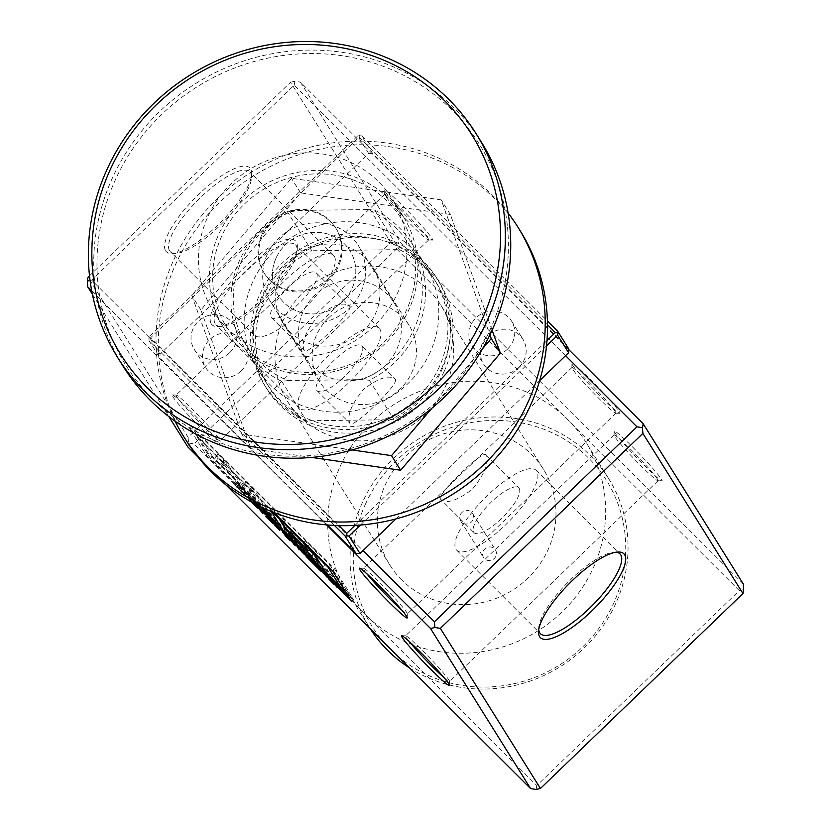 <?xml version="1.0" encoding="UTF-8"?>
<svg xmlns="http://www.w3.org/2000/svg" width="831" height="831" viewBox="0 0 831 831"><rect width="100%" height="100%" fill="white"/><g stroke="black" fill="none" stroke-linecap="round" stroke-linejoin="round"><path stroke-width="0.62" stroke-dasharray="4.16 3.12" d="M365.297 504.427A138.05 131.433 148 0 1 545.437 429.887A138.05 131.433 148 0 1 613.725 603.088A138.05 131.433 148 0 1 433.585 677.618A138.05 131.433 148 0 1 365.297 504.427M409.569 667.958A140.865 134.123 -32 0 0 615.802 603.358A140.865 134.123 -32 0 0 608.5 478.355A140.865 134.123 -32 0 0 481.149 417.671A140.865 134.123 -32 0 0 362.306 502.693A140.865 134.123 -32 0 0 369.608 627.685A140.865 134.123 -32 0 0 370.346 628.859M495.847 556.271A7.043 6.71 148 0 1 483.538 557.487A7.043 6.71 148 0 1 489.116 546.985A7.043 6.71 148 0 1 495.847 556.271M473.026 519.759A7.043 6.71 148 0 1 460.717 520.975A7.043 6.71 148 0 1 466.284 510.473A7.043 6.71 148 0 1 473.026 519.759M339.941 466.908A140.865 134.123 148 0 1 458.785 381.886A140.865 134.123 148 0 1 586.135 442.58A140.865 134.123 148 0 1 593.427 567.573A140.865 134.123 148 0 1 474.584 652.595A140.865 134.123 148 0 1 347.233 591.901A140.865 134.123 148 0 1 339.941 466.908M572.601 365.141A34.507 2.275 -133.9 0 0 597.136 392.907A34.507 2.275 -133.9 0 0 619.697 413.308A34.507 2.275 -133.9 0 0 619.261 411.646A34.507 2.275 -133.9 0 0 593.137 382.26A34.507 2.275 -133.9 0 0 571.936 363.687A34.507 2.275 -133.9 0 0 572.601 365.141M615.324 411.698A31.692 2.098 46.1 0 1 615.885 413.173A31.692 2.098 46.1 0 1 615.729 413.225A31.692 2.098 46.1 0 1 595.006 394.486A31.692 2.098 46.1 0 1 572.476 368.985A31.692 2.098 46.1 0 1 571.873 367.655A31.692 2.098 46.1 0 1 571.925 367.51A31.692 2.098 46.1 0 1 592.067 385.449A31.692 2.098 46.1 0 1 615.324 411.698M614.826 432.691A34.507 2.275 -133.9 0 0 639.361 460.457A34.507 2.275 -133.9 0 0 661.923 480.858A34.507 2.275 -133.9 0 0 661.486 479.196A34.507 2.275 -133.9 0 0 635.362 449.82A34.507 2.275 -133.9 0 0 614.161 431.237A34.507 2.275 -133.9 0 0 614.826 432.691M657.55 479.248A31.692 2.098 46.1 0 1 658.11 480.723A31.692 2.098 46.1 0 1 657.955 480.775A31.692 2.098 46.1 0 1 637.232 462.036A31.692 2.098 46.1 0 1 614.701 436.535A31.692 2.098 46.1 0 1 614.099 435.205A31.692 2.098 46.1 0 1 614.151 435.06A31.692 2.098 46.1 0 1 634.292 452.999A31.692 2.098 46.1 0 1 657.55 479.248M385.376 191.94A34.507 2.275 -133.9 0 0 409.912 219.706A34.507 2.275 -133.9 0 0 432.473 240.107A34.507 2.275 -133.9 0 0 432.027 238.445A34.507 2.275 -133.9 0 0 405.912 209.059A34.507 2.275 -133.9 0 0 384.711 190.486A34.507 2.275 -133.9 0 0 385.376 191.94M428.1 238.497A31.692 2.098 46.1 0 1 428.651 239.972A31.692 2.098 46.1 0 1 428.505 240.024A31.692 2.098 46.1 0 1 407.782 221.285A31.692 2.098 46.1 0 1 385.252 195.784A31.692 2.098 46.1 0 1 384.649 194.454A31.692 2.098 46.1 0 1 384.701 194.309A31.692 2.098 46.1 0 1 404.842 212.248A31.692 2.098 46.1 0 1 428.1 238.497M401.934 610.234A31.692 2.098 -133.9 0 0 407.273 613.974A31.692 2.098 -133.9 0 0 407.325 613.829A31.692 2.098 -133.9 0 0 406.723 612.489A31.692 2.098 -133.9 0 0 384.192 586.987A31.692 2.098 -133.9 0 0 363.459 568.259A31.692 2.098 -133.9 0 0 363.313 568.3A31.692 2.098 -133.9 0 0 363.874 569.786A31.692 2.098 -133.9 0 0 366.845 573.785M444.159 677.795A31.692 2.098 -133.9 0 0 449.498 681.524A31.692 2.098 -133.9 0 0 449.55 681.378A31.692 2.098 -133.9 0 0 448.948 680.038A31.692 2.098 -133.9 0 0 426.417 654.537A31.692 2.098 -133.9 0 0 405.684 635.808A31.692 2.098 -133.9 0 0 405.538 635.85A31.692 2.098 -133.9 0 0 406.099 637.335A31.692 2.098 -133.9 0 0 409.07 641.335M219.374 443.131A34.507 2.275 46.1 0 1 220.028 444.585A34.507 2.275 46.1 0 1 198.827 426.012A34.507 2.275 46.1 0 1 172.713 396.626A34.507 2.275 46.1 0 1 172.266 394.964A34.507 2.275 46.1 0 1 194.838 415.365A34.507 2.275 46.1 0 1 219.374 443.131M176.639 396.574A31.692 2.098 -133.9 0 0 199.897 422.823A31.692 2.098 -133.9 0 0 220.049 440.773A31.692 2.098 -133.9 0 0 220.101 440.617A31.692 2.098 -133.9 0 0 219.488 439.287A31.692 2.098 -133.9 0 0 196.957 413.786A31.692 2.098 -133.9 0 0 176.234 395.057A31.692 2.098 -133.9 0 0 176.089 395.099A31.692 2.098 -133.9 0 0 176.639 396.574M165.598 250.775A59.167 17.659 134.9 0 0 172.37 253.538A59.167 17.659 134.9 0 0 220.641 222.303A59.167 17.659 134.9 0 0 251.72 173.939A59.167 17.659 134.9 0 0 250.661 168.901A59.167 17.659 134.9 0 0 198.547 194.506A59.167 17.659 134.9 0 0 165.598 250.775M250.547 172.744A56.342 16.817 -45.1 0 1 251.544 177.543A56.342 16.817 -45.1 0 1 221.95 223.612A56.342 16.817 -45.1 0 1 175.985 253.351A56.342 16.817 -45.1 0 1 170.262 251.648A56.342 16.817 -45.1 0 1 169.534 250.723A56.342 16.817 -45.1 0 1 199.513 198.484A56.342 16.817 -45.1 0 1 249.819 171.83A56.342 16.817 -45.1 0 1 250.547 172.744M211.251 323.81A59.167 17.659 134.9 0 0 218.023 326.562A59.167 17.659 134.9 0 0 266.294 295.337A59.167 17.659 134.9 0 0 297.363 246.963A59.167 17.659 134.9 0 0 296.314 241.925A59.167 17.659 134.9 0 0 244.2 267.53A59.167 17.659 134.9 0 0 211.251 323.81M296.189 245.779A56.342 16.817 -45.1 0 1 297.197 250.578A56.342 16.817 -45.1 0 1 267.603 296.636A56.342 16.817 -45.1 0 1 221.628 326.386A56.342 16.817 -45.1 0 1 215.904 324.672A56.342 16.817 -45.1 0 1 215.177 323.758A56.342 16.817 -45.1 0 1 245.155 271.519A56.342 16.817 -45.1 0 1 295.462 244.854A56.342 16.817 -45.1 0 1 296.189 245.779M473.639 532.214A31.692 9.463 134.9 0 0 474.054 532.723A31.692 9.463 134.9 0 0 502.35 517.734A31.692 9.463 134.9 0 0 519.209 488.348A31.692 9.463 134.9 0 0 518.804 487.828A31.692 9.463 134.9 0 0 490.508 502.828A31.692 9.463 134.9 0 0 473.639 532.214M440.492 499.161C446.278 504.188 456.884 500.906 472.288 489.303C484.577 474.231 489.168 462.898 486.062 455.305C485.107 447.545 436.659 494.175 440.492 499.161L474.054 532.723M316.611 273.326A31.692 9.463 -45.1 0 1 299.752 302.713A31.692 9.463 -45.1 0 1 271.457 317.702A31.692 9.463 -45.1 0 1 271.041 317.193A31.692 9.463 -45.1 0 1 287.91 287.806A31.692 9.463 -45.1 0 1 316.206 272.807A31.692 9.463 -45.1 0 1 316.611 273.326M349.768 306.369C353.591 311.376 305.143 357.995 304.198 350.235C301.092 342.621 305.683 331.289 317.961 316.237C333.397 304.624 343.992 301.341 349.768 306.369L316.206 272.807M271.457 317.702L304.198 350.235M362.264 346.35A31.692 9.463 -45.1 0 1 345.405 375.737A31.692 9.463 -45.1 0 1 317.099 390.736A31.692 9.463 -45.1 0 1 316.694 390.217A31.692 9.463 -45.1 0 1 333.553 360.831A31.692 9.463 -45.1 0 1 361.859 345.841A31.692 9.463 -45.1 0 1 362.264 346.35M395.421 379.403C399.233 384.41 350.796 431.029 349.851 423.27C346.745 415.656 351.336 404.323 363.614 389.272C379.04 377.658 389.646 374.365 395.421 379.403L361.859 345.841M317.099 390.736L349.851 423.27M455.918 549.27A56.342 16.817 134.9 0 0 456.655 550.184A56.342 16.817 134.9 0 0 506.952 523.53A56.342 16.817 134.9 0 0 536.93 471.291A56.342 16.817 134.9 0 0 536.203 470.367A56.342 16.817 134.9 0 0 485.906 497.031A56.342 16.817 134.9 0 0 455.918 549.27M334.332 256.27A56.342 16.817 -45.1 0 1 304.354 308.509A56.342 16.817 -45.1 0 1 254.047 335.163A56.342 16.817 -45.1 0 1 253.32 334.249A56.342 16.817 -45.1 0 1 283.298 282.01A56.342 16.817 -45.1 0 1 333.605 255.356A56.342 16.817 -45.1 0 1 334.332 256.27M379.985 329.294A56.342 16.817 -45.1 0 1 350.007 381.533A56.342 16.817 -45.1 0 1 299.7 408.198A56.342 16.817 -45.1 0 1 298.973 407.273A56.342 16.817 -45.1 0 1 328.951 355.045A56.342 16.817 -45.1 0 1 379.258 328.38A56.342 16.817 -45.1 0 1 379.985 329.294M401.622 579.872A90.506 86.175 148 0 1 389.936 565.215A90.506 86.175 148 0 1 412.934 449.82A90.506 86.175 148 0 1 531.747 454.609A90.506 86.175 148 0 1 543.432 469.266A90.506 86.175 148 0 1 520.435 584.66A90.506 86.175 148 0 1 401.622 579.872M299.253 416.102A90.506 86.175 148 0 1 287.568 401.446A90.506 86.175 148 0 1 310.565 286.051A90.506 86.175 148 0 1 429.378 290.85A90.506 86.175 148 0 1 441.064 305.507A90.506 86.175 148 0 1 418.066 420.901A90.506 86.175 148 0 1 299.253 416.102M241.966 492.575L238.674 488.192L241.966 492.575L243.992 490.622L242.527 489.168L240.502 491.111M251.637 502.08L249.799 499.628L251.824 497.676L249.934 499.961L253.767 503.233M253.382 503.025L252.073 502.319M256.312 502.734L251.959 498.018L258.503 504.303L253.299 499.182L251.388 501.394L253.413 499.452L256.312 502.734L254.286 504.687M255.605 504.199L206.067 454.827L189.385 428.152L274.126 512.602M326.583 524.891L91.701 290.767M92.386 294.257L168.89 416.643M197.965 457.04L225.845 484.826M245 495.588L241.707 491.214L246.298 495.785L249.591 500.169L243.815 493.707L245 495.588L247.025 493.645L245.561 492.181L243.535 494.133M237.77 483.32L240.575 487.018L235.599 481.897L238.954 485.211L236.928 487.163L235.744 485.273L238.549 488.96L233.573 483.85L236.928 487.163L236.326 486.779L238.352 484.826L238.954 485.211L237.77 483.32L235.744 485.273M240.575 487.018L238.549 488.96M89.499 275.778L290.57 82.238L390.653 242.361L188.118 437.303L88.034 277.19M743.267 583.913L400.48 242.226L300.396 82.113L568.695 349.55M565.558 355.658L294.184 85.157L91.659 280.109L363.033 550.6M396.553 248.926L739.341 590.612L536.816 785.555L194.028 443.879L396.553 248.926L396.138 243.203L400.48 242.226M486.062 455.305L518.804 487.828M615.968 552.21A56.342 16.817 134.9 0 0 614.275 552.179A56.342 16.817 134.9 0 0 568.311 581.929A56.342 16.817 134.9 0 0 538.717 627.987A56.342 16.817 134.9 0 0 538.748 629.68M91.659 280.109L90.07 280.463M536.816 785.555L536.088 789.45M188.118 437.303L188.544 443.027L187.816 446.922M188.544 443.027L194.028 443.879M294.184 85.157L294.912 81.261L300.396 82.113M290.57 82.238L294.912 81.261M390.653 242.361L396.138 243.203M743.683 589.626L739.341 590.612M257.319 505.082L210.409 458.328L196.469 436.036L272.755 512.062M212.435 456.375L198.495 434.083L330.167 565.329L344.107 587.631L212.435 456.375L210.409 458.328M344.107 587.631L343.421 588.286M330.167 565.329L328.567 566.877M198.495 434.083L196.469 436.036M208.093 452.874L191.41 426.199L334.509 568.84L351.191 595.515L208.093 452.874L206.067 454.827M191.41 426.199L189.385 428.152M334.509 568.84L332.483 570.783M351.191 595.515L349.165 597.458M249.477 489.303L251.502 487.35L245.488 481.357L243.462 483.31L249.477 489.303L264.403 508.499M251.502 487.35L277.834 521.224L271.934 515.345L251.17 488.638L249.144 490.591L262.326 507.533M249.144 490.591L248.334 495.785L242.423 489.906L221.669 463.189L220.849 468.393L214.949 462.514L215.987 455.918L222.002 461.911L242.652 488.483L243.462 483.31M271.322 511.491L270.293 509.85L272.36 511.906M277.834 521.224L275.809 523.177M271.934 515.345L270.667 516.56M251.17 488.638L250.36 493.832L248.334 495.785M250.36 493.832L244.449 487.953L242.423 489.906M221.669 463.189L223.695 461.247L244.449 487.953M223.695 461.247L222.874 466.44L220.849 468.393M222.874 466.44L216.974 460.561L214.949 462.514M215.987 455.918L218.013 453.965L216.974 460.561M218.013 453.965L224.027 459.959L222.002 461.911M224.027 459.959L244.678 486.53L242.652 488.483M245.488 481.357L244.678 486.53M320.413 563.771L329.014 572.351L326.988 574.304M293.675 541.095L295.701 539.142L290.819 531.341L309.412 549.873M290.819 531.341L289.801 532.318M295.701 539.142L289.323 532.785M278.904 518.43L272.319 507.907L270.293 509.85M272.319 507.907L282.54 518.087L280.514 520.04M285.542 528.08L287.568 526.127L282.54 518.087M287.568 526.127L310.42 548.907L309.932 549.364M310.42 548.907L305.393 540.867L303.367 542.82M305.393 540.867L315.853 551.296L313.827 553.249M329.014 572.351L315.853 551.296M350.859 597.157L346.652 592.15L353.32 599.276L350.859 597.157L348.927 599.016M347.098 593.033L345.073 594.986M348.542 594.456L346.517 596.409M350.589 596.71L348.563 598.652M349.861 599.837L351.887 597.884L349.976 599.639M350.962 596.814L349.041 598.652M347.722 593.427L345.956 595.131M344.585 593.957L346.61 592.015L344.709 594.02M348.864 594.04L346.839 595.993M352.261 597.749L350.235 599.702M350.817 596.326L348.927 598.143M349.186 594.549L347.254 596.409M346.06 595.474L348.085 593.521L346.309 595.474M348.096 593.563L346.215 595.38M348.428 593.968L346.402 595.92M351.357 601.384L353.383 599.431L351.295 601.228M343.296 589.428L339.277 585.055L345.426 590.934L340.72 586.478L343.296 589.428L341.271 591.381M342.652 592.555L344.678 590.602L342.663 592.534M346.267 592.233L344.242 594.175L346.257 592.233M343.66 589.968L341.738 591.828M337.095 586.613L339.121 584.671L337.459 586.811M341.863 587.07L339.837 589.013M344.314 589.626L342.289 591.579M345.426 590.934L343.4 592.887M344.024 589.584L342.133 591.412M342.071 587.455L340.139 589.314M338.56 588.109L340.585 586.156L338.695 588.421M338.923 585.242L335.631 580.859L338.923 585.242L336.898 587.195M337.459 583.788L335.776 585.398M335.631 580.859L333.605 582.811M337.095 582.323L335.07 584.276M336.482 582.811L331.102 577.462L329.284 574.533L336.482 582.811L334.457 584.764M331.102 577.462L329.429 579.072M329.284 574.533L327.258 576.485M330.748 575.997L328.723 577.95M332.265 578.428L330.239 580.381M336.171 582.323L334.145 584.276M321.659 566.939L328.671 574.501L321.659 566.939L319.634 568.892M323.124 568.404L321.098 570.357M324.485 570.533L322.459 572.486M326.282 572.476L324.256 574.429M325.482 575.53L327.507 573.587L325.555 574.782M326.251 571.52L324.225 573.463M327.715 572.975L325.69 574.927M326.645 576.454L328.671 574.501L329.003 575.145L326.978 577.098M326.635 573.006L324.703 574.865M323.249 569.38L321.524 571.032M317.993 563.283L322.708 569.09L315.385 561.787L316.434 561.735L317.993 563.283L315.967 565.225M322.708 569.09L320.683 571.032M321.15 567.542L319.291 569.328M320.091 566.223L318.231 568.02M317.162 563.304L315.572 564.841M316.943 563.345L315.479 564.748M315.385 561.787L313.36 563.73M316.434 561.735L314.409 563.688M317.317 563.283L319.322 565.267L317.66 563.221L315.635 564.903M319.322 565.267L317.452 567.064M317.66 563.221L315.78 565.038M310.015 556.427L306.722 552.054L309.921 555.233L315.281 561.683L309.236 555.191L310.015 556.427L307.989 558.38M308.55 554.973L306.868 556.583M306.722 552.054L304.697 553.997M311.428 561.112L313.38 558.993L311.355 560.946M311.968 557.892L310.223 559.575M314.004 560.187L311.978 562.14M315.281 561.683L313.256 563.636M313.578 559.98L311.687 561.798M312.072 558.235L310.16 560.073M309.236 555.191L307.304 557.05M309.734 555.233L311.926 557.559L309.734 555.233L307.802 557.092M309.942 559.585L311.968 557.632L310.036 559.377M308.488 553.997L306.556 555.856M308.935 554.703L306.909 556.656M310.908 556.406L308.976 558.266M300.926 547.38L299.108 544.461L306.535 552.667L300.926 547.38L299.253 549M299.108 544.461L297.083 546.403M303.377 548.73L301.352 550.683M306.379 552.272L304.354 554.225M306.535 552.667L304.51 554.609M306.047 552.366L304.271 554.08M305.122 551.535L303.512 553.082M302.941 548.47L300.874 546.403L302.089 548.346L304.904 550.787L302.941 548.47L301.009 550.33M302.224 552.449L304.25 550.496L304.904 550.787L303.066 552.553M300.874 546.403L298.942 548.263M302.089 548.346L300.064 550.299M297.311 543.775L291.245 536.618L298.277 543.63L296.553 542.55L297.311 543.775L295.296 545.728M295.846 542.311L294.351 543.765M295.078 541.085L293.177 542.923M291.245 536.618L289.219 538.571M292.959 538.332L290.933 540.275M295.504 541.324L293.478 543.277M296.563 541.916L294.538 543.869M298.277 543.63L296.252 545.583M296.553 542.55L294.849 544.191M287.744 534.24L285.916 531.31L292.335 538.81L286.944 532.962L287.744 534.24L285.719 536.182M286.28 532.775L284.597 534.395M284.451 529.856L282.426 531.809M285.916 531.31L283.89 533.263M286.643 532.474L284.618 534.426M289.77 535.59L287.973 537.325M289.043 534.426L287.017 536.379M290.507 535.891L288.482 537.844M292.335 538.81L290.31 540.763M290.871 537.356L289.188 538.966M290.071 536.078L288.367 537.719M286.944 532.962L285.023 534.821M277.201 523.727L273.908 519.344L278.499 523.914L281.792 528.298L276.017 521.837L277.201 523.727L275.175 525.67M275.736 522.263L274.053 523.883M273.908 519.344L271.882 521.286M275.435 520.871L273.409 522.813M279.694 525.836L278.021 527.456M278.499 523.914L276.474 525.867M279.964 525.379L277.938 527.321M281.792 528.298L279.767 530.251M280.213 526.729L278.551 528.319M276.017 521.837L274.126 523.655M270.231 515.677L274.947 521.484L267.624 514.181L268.683 514.129L270.231 515.677L268.205 517.63M274.947 521.484L272.932 523.437M273.399 519.936L271.54 521.723M272.339 518.617L270.47 520.414M269.41 515.708L267.821 517.235M269.192 515.739L267.727 517.152M267.624 514.181L265.598 516.134M268.683 514.129L266.658 516.082M269.566 515.677L271.56 517.671L269.909 515.625L267.883 517.298M271.56 517.671L269.701 519.468M269.909 515.625L268.018 517.443M264.798 511.356L258.721 504.209L265.754 511.21L264.029 510.13L264.798 511.356L262.773 513.309M263.334 509.902L261.827 511.345M262.565 508.665L260.654 510.504M258.721 504.209L256.696 506.152M260.435 505.913L258.41 507.866M262.991 508.915L260.965 510.857M264.04 509.507L262.014 511.46M265.754 511.21L263.728 513.163M264.029 510.13L262.326 511.771M257.766 503.95L255.834 505.809M255.917 502.101L253.985 503.96M255.605 501.612L253.58 503.555M258.929 504.916L256.904 506.868M259.667 506.089L257.641 508.042M256.717 503.326L254.795 505.186M253.05 498.6L251.035 500.542M254.764 500.252L252.738 502.194M258.503 504.303L256.478 506.245M257.111 502.952L255.221 504.77M255.055 500.719L253.029 502.662M258.005 504.324L256.145 506.121M245.561 492.181L243.732 489.262L241.707 491.214M243.732 489.262L245.259 490.789L243.234 492.741M245.259 490.789L249.518 495.754L247.493 497.707M249.518 495.754L248.324 493.832L246.298 495.785M248.324 493.832L249.788 495.297L247.763 497.25M249.788 495.297L251.606 498.216L249.591 500.169M251.606 498.216L250.038 496.647L248.012 498.6M250.038 496.647L245.841 491.755L243.815 493.707M245.841 491.755L247.025 493.645M242.527 489.168L240.699 486.249L238.674 488.192M240.699 486.249L242.164 487.704L240.138 489.656M242.164 487.704L243.992 490.622M239.235 484.785L237.209 486.737M238.559 485.221L236.534 487.174M235.599 481.897L233.573 483.85M237.032 483.32L235.007 485.273M237.458 483.881L235.433 485.834M367.686 209.547L374.719 210.191A98.609 93.882 148 0 1 411.864 243.514A98.609 93.882 148 0 1 369.38 380.234L362.347 379.59A95.783 91.202 -32 0 0 422.273 293.821A95.783 91.202 -32 0 0 367.686 209.547L293.25 210.513A95.783 91.202 -32 0 0 263.043 230.509A95.783 91.202 -32 0 0 287.9 380.556L281.782 381.377A98.609 93.882 148 0 1 244.636 348.044A98.609 93.882 148 0 1 261.599 229.346A98.609 93.882 148 0 1 287.131 211.334L311.781 250.765A98.609 93.882 -32 0 0 286.248 268.777A98.609 93.882 -32 0 0 269.286 387.485A98.609 93.882 -32 0 0 306.431 420.808L394.029 419.665A98.609 93.882 -32 0 0 436.514 282.955A98.609 93.882 -32 0 0 399.379 249.622L311.781 250.765M292.065 259.428A52.862 50.338 -32 0 0 282.966 323.072A52.862 50.338 -32 0 0 363.531 330.676A52.862 50.338 -32 0 0 372.62 267.031A52.862 50.338 -32 0 0 292.065 259.428M328.577 317.858A52.862 50.338 -32 0 0 319.488 381.491A52.862 50.338 -32 0 0 400.054 389.095A52.862 50.338 -32 0 0 409.143 325.451A52.862 50.338 -32 0 0 328.577 317.858M518.96 367.323A23.247 22.125 148 0 1 483.538 363.978A23.247 22.125 148 0 1 487.537 336.004A23.247 22.125 148 0 1 522.959 339.339A23.247 22.125 148 0 1 518.96 367.323M507.554 349.062A23.247 22.125 148 0 1 472.133 345.727A23.247 22.125 148 0 1 476.132 317.743A23.247 22.125 148 0 1 511.543 321.088A23.247 22.125 148 0 1 507.554 349.062M241.094 370.948A23.247 22.125 148 0 1 205.673 367.603A23.247 22.125 148 0 1 209.672 339.63A23.247 22.125 148 0 1 245.093 342.964A23.247 22.125 148 0 1 241.094 370.948M229.678 352.687A23.247 22.125 148 0 1 194.257 349.352A23.247 22.125 148 0 1 198.256 321.368A23.247 22.125 148 0 1 233.677 324.713A23.247 22.125 148 0 1 229.678 352.687M281.782 381.377L306.431 420.808M160.03 354.214L149.071 336.69L357.683 135.889L368.642 153.423L160.03 354.214L159.916 358.057L327.341 524.953M334.457 525.441L148.957 340.533L159.916 358.057M546.528 345.904L360.425 525.036M395.93 518.928L539.683 380.567M568.716 348.885L372.568 153.371L361.61 135.837L547.411 321.046M547.494 324.817L359.137 137.063L150.525 337.853L338.882 525.608M354.962 525.4L546.995 340.554M368.642 153.423L372.568 153.371M369.38 380.234L394.029 419.665M287.9 380.556L362.347 379.59M374.719 210.191L399.379 249.622M287.131 211.334L293.25 210.513M357.683 135.889L361.61 135.837M148.957 340.533L149.071 336.69M359.137 137.063L359.418 135.505M148.791 338.248L150.525 337.853M441.874 367.811A101.424 96.562 148 0 1 356.312 429.025A101.424 96.562 148 0 1 264.622 385.324A101.424 96.562 148 0 1 259.365 295.327A101.424 96.562 148 0 1 344.927 234.113A101.424 96.562 148 0 1 436.618 277.803A101.424 96.562 148 0 1 441.874 367.811M444.159 371.457A101.424 96.562 148 0 1 358.597 432.671A101.424 96.562 148 0 1 266.896 388.97A101.424 96.562 148 0 1 261.651 298.973A101.424 96.562 148 0 1 347.213 237.759A101.424 96.562 148 0 1 438.903 281.46A101.424 96.562 148 0 1 444.159 371.457M185.677 439.744A197.207 187.764 148 0 1 175.455 264.746A197.207 187.764 148 0 1 341.842 145.716A197.207 187.764 148 0 1 520.133 230.686M175.04 421.182A197.207 187.764 148 0 1 173.18 261.1A197.207 187.764 148 0 1 508.105 212.985M430.209 352.199A98.609 93.882 148 0 1 347.026 411.709A98.609 93.882 148 0 1 257.88 369.224A98.609 93.882 148 0 1 252.769 281.73A98.609 93.882 148 0 1 335.963 222.209A98.609 93.882 148 0 1 425.108 264.694A98.609 93.882 148 0 1 430.209 352.199M439.339 366.803A98.609 93.882 148 0 1 356.156 426.313A98.609 93.882 148 0 1 267.011 383.829A98.609 93.882 148 0 1 261.9 296.335A98.609 93.882 148 0 1 345.083 236.814A98.609 93.882 148 0 1 434.229 279.299A98.609 93.882 148 0 1 439.339 366.803M311.646 457.414L250.9 448.657L200.863 309.984L300.583 192.885L450.34 214.471L492.097 330.208M352.115 449.955L241.769 434.052L191.732 295.379L291.452 178.281L441.209 199.866L489.916 334.851M482.51 348.802L431.954 408.166M450.34 214.471L441.209 199.866M250.9 448.657L241.769 434.052M200.863 309.984L191.732 295.379M300.583 192.885L291.452 178.281M276.079 258.046A42.256 40.231 -32 0 0 278.271 295.545A42.256 40.231 -32 0 0 316.476 313.744A42.256 40.231 -32 0 0 352.126 288.243A42.256 40.231 -32 0 0 349.934 250.744A42.256 40.231 -32 0 0 311.729 232.535A42.256 40.231 -32 0 0 276.079 258.046M261.703 235.038A42.256 40.231 -32 0 0 263.884 272.537A42.256 40.231 -32 0 0 302.089 290.746A42.256 40.231 -32 0 0 337.75 265.234A42.256 40.231 -32 0 0 335.558 227.736A42.256 40.231 -32 0 0 297.353 209.537A42.256 40.231 -32 0 0 261.703 235.038M303.045 311.843A52.124 49.621 -32 0 0 305.746 358.099A52.124 49.621 -32 0 0 352.863 380.546A52.124 49.621 -32 0 0 396.834 349.093A52.124 49.621 -32 0 0 394.133 302.848A52.124 49.621 -32 0 0 347.015 280.39A52.124 49.621 -32 0 0 303.045 311.843M267.208 254.515A52.124 49.621 -32 0 0 269.909 300.77A52.124 49.621 -32 0 0 317.026 323.228A52.124 49.621 -32 0 0 360.997 291.764A52.124 49.621 -32 0 0 358.296 245.519A52.124 49.621 -32 0 0 311.178 223.061A52.124 49.621 -32 0 0 267.208 254.515M507.523 227.414A208.477 198.495 148 0 1 321.742 454.349A208.477 198.495 148 0 1 97.85 282.353A208.477 198.495 148 0 1 283.631 55.417A208.477 198.495 148 0 1 507.523 227.414M481.398 142.153A211.292 201.175 -32 0 0 237.676 63.083A211.292 201.175 -32 0 0 94.63 282A211.292 201.175 -32 0 0 123.061 366.149M198.889 268.808A105.651 100.593 -32 0 0 213.1 310.887A105.651 100.593 -32 0 0 334.966 350.422A105.651 100.593 -32 0 0 406.494 240.969A105.651 100.593 -32 0 0 392.274 198.889A105.651 100.593 -32 0 0 270.407 159.355A105.651 100.593 -32 0 0 198.889 268.808M209.838 286.331A105.651 100.593 -32 0 0 224.058 328.411A105.651 100.593 -32 0 0 345.925 367.946A105.651 100.593 -32 0 0 417.442 258.493A105.651 100.593 -32 0 0 403.232 216.413A105.651 100.593 -32 0 0 281.366 176.878A105.651 100.593 -32 0 0 209.838 286.331M415.136 259.594A102.826 97.913 148 0 1 323.498 371.53A102.826 97.913 148 0 1 213.068 286.695A102.826 97.913 148 0 1 304.707 174.759A102.826 97.913 148 0 1 415.136 259.594M272.578 278.707A42.256 40.231 -32 0 0 278.271 295.545A42.256 40.231 -32 0 0 327.009 311.355A42.256 40.231 -32 0 0 355.626 267.572A42.256 40.231 -32 0 0 349.934 250.744A42.256 40.231 -32 0 0 301.186 234.924A42.256 40.231 -32 0 0 272.578 278.707M341.925 245.664A42.256 40.231 -32 0 0 336.243 228.837A42.256 40.231 -32 0 0 287.495 213.016A42.256 40.231 -32 0 0 258.888 256.8A42.256 40.231 -32 0 0 264.57 273.638A42.256 40.231 -32 0 0 313.318 289.448A42.256 40.231 -32 0 0 341.925 245.664M349.643 595.453L347.722 597.302M322.636 568.497L320.901 570.159M324.121 569.993L322.096 571.936M309.921 555.233L307.896 557.186M309.568 555.524L307.636 557.383M310.119 555.887L308.093 557.83M301.902 547.245L299.877 549.187M303.803 550.247L301.871 552.106M301.601 547.13L299.669 548.99M303.294 549.551L301.269 551.504M460.717 520.975L483.538 557.487M608.5 478.355L586.135 442.58M369.608 627.685L347.233 591.901M472.652 513.506L495.484 550.018M615.729 413.225L619.697 413.308M657.955 480.775L661.923 480.858M428.505 240.024L432.473 240.107M407.325 613.829L407.263 617.786M449.55 681.378L449.488 685.346M220.101 440.617L220.028 444.585M251.544 177.543L251.72 173.939M175.985 253.351L172.37 253.538M297.197 250.578L297.363 246.963M221.628 326.386L218.023 326.562M456.655 550.184L540.441 633.71M254.047 335.163L170.262 251.648M299.7 408.198L215.904 324.672M615.885 413.173L407.273 613.974M428.651 239.972L220.049 440.773M658.11 480.723L449.498 681.524M287.568 401.446L389.936 565.215M441.064 305.507L543.432 469.266M614.151 435.06L405.538 635.85M384.701 194.309L176.089 395.099M571.925 367.51L363.313 568.3M379.258 328.38L295.462 244.854M333.605 255.356L249.819 171.83M536.203 470.367L619.999 553.893M538.717 627.987L538.54 631.602M614.275 552.179L617.89 552.002M176.234 395.057L172.266 394.964M405.684 635.808L401.726 635.725M363.459 568.259L359.501 568.175M384.649 194.454L384.711 190.486M614.099 435.205L614.161 431.237M571.873 367.655L571.936 363.687M303.045 553.114L305.07 551.161M237.064 487.433L239.089 485.481M319.488 381.491L282.966 323.072M472.133 345.727L483.538 363.978M194.257 349.352L205.673 367.603M244.636 348.044L269.286 387.485M411.864 243.514L436.514 282.955M233.677 324.713L245.093 342.964M511.543 321.088L522.959 339.339M409.143 325.451L372.62 267.031M266.896 388.97L264.622 385.324M438.903 281.46L436.618 277.803M267.011 383.829L257.88 369.224M434.229 279.299L425.108 264.694M264.57 273.638L263.884 272.537M305.746 358.099L269.909 300.77M394.133 302.848L358.296 245.519M336.243 228.837L335.558 227.736M224.058 328.411L213.1 310.887M403.232 216.413L392.274 198.889"/><path stroke-width="1.25" d="M370.346 628.859A140.865 134.123 -32 0 0 409.569 667.958M406.598 616.342A34.507 2.275 46.1 0 1 407.263 617.786A34.507 2.275 46.1 0 1 386.062 599.213A34.507 2.275 46.1 0 1 359.937 569.827A34.507 2.275 46.1 0 1 359.501 568.175A34.507 2.275 46.1 0 1 382.063 588.566A34.507 2.275 46.1 0 1 406.598 616.342M366.845 573.785A31.692 2.098 -133.9 0 0 401.934 610.234M448.823 683.892A34.507 2.275 46.1 0 1 449.488 685.346A34.507 2.275 46.1 0 1 428.287 666.763A34.507 2.275 46.1 0 1 402.162 637.387A34.507 2.275 46.1 0 1 401.726 635.725A34.507 2.275 46.1 0 1 424.288 656.116A34.507 2.275 46.1 0 1 448.823 683.892M409.07 641.335A31.692 2.098 -133.9 0 0 444.159 677.795M624.652 554.755A59.167 17.659 -45.1 0 1 591.714 611.034A59.167 17.659 -45.1 0 1 539.589 636.639A59.167 17.659 -45.1 0 1 538.54 631.602A59.167 17.659 -45.1 0 1 569.619 583.227A59.167 17.659 -45.1 0 1 617.89 552.002A59.167 17.659 -45.1 0 1 624.652 554.755M538.748 629.68A56.342 16.817 134.9 0 0 539.714 632.786A56.342 16.817 134.9 0 0 540.441 633.71A56.342 16.817 134.9 0 0 590.748 607.046A56.342 16.817 134.9 0 0 620.726 554.807A56.342 16.817 134.9 0 0 619.999 553.893A56.342 16.817 134.9 0 0 615.968 552.21M252.073 502.319L257.641 508.042L251.637 502.08M253.767 503.233L256.478 506.245L253.029 502.662M268.205 517.63L272.932 523.437L265.598 516.134L266.658 516.082L268.205 517.63M285.719 536.182L282.426 531.809L287.017 536.379L290.31 540.763L285.719 536.182M298.9 549.322L297.083 546.403L304.51 554.609L299.253 549M315.967 565.225L320.683 571.032L313.36 563.73L314.409 563.688L315.967 565.225M334.457 584.764L329.076 579.404L327.258 576.485L334.457 584.764M337.459 586.811L344.242 594.186L337.095 586.613M274.126 512.602L332.483 570.783L349.165 597.458L255.605 504.199M225.845 484.826L530.604 788.598L430.52 628.485L326.583 524.891M91.701 290.767L87.733 286.809L92.386 294.257M168.89 416.643L187.816 446.922L197.965 457.04M344.709 594.02L351.295 601.228L344.585 593.957M336.898 587.195L333.605 582.811L336.898 587.195M326.645 576.454L319.634 568.892L326.978 577.098M311.355 560.946L313.256 563.636L306.525 556.915L304.697 553.997L311.428 561.112M295.296 545.728L289.219 538.571L296.252 545.583L294.527 544.502L295.296 545.728M275.175 525.67L271.882 521.286L277.668 527.789L276.474 525.867L277.938 527.321L279.767 530.251L275.175 525.67M262.773 513.309L256.696 506.152L263.728 513.163L262.004 512.083L262.773 513.309M90.07 280.463L87.317 281.086L88.034 277.19L89.499 275.778M440.347 628.361L540.43 788.474L742.966 593.531L642.882 433.408L440.347 628.361L434.862 627.509L434.447 621.785L636.972 426.843L565.558 355.658M568.695 349.55L643.184 423.789L743.267 583.913L743.683 589.626L742.966 593.531M363.033 550.6L434.447 621.785M540.43 788.474L536.088 789.45L530.604 788.598M430.52 628.485L434.862 627.509M87.733 286.809L87.317 281.086M636.972 426.843L642.456 427.685L642.882 433.408M643.184 423.789L642.456 427.685M343.421 588.286L342.081 589.574L257.319 505.082M328.567 566.877L328.141 567.282L342.081 589.574M272.755 512.062L328.141 567.282M264.403 508.499L275.809 523.177L269.909 517.298L262.326 507.533M272.36 511.906L280.514 520.04L285.542 528.08L308.394 550.849L303.367 542.82L313.827 553.249L326.988 574.304L316.528 563.875L311.646 556.064L288.793 533.284L293.675 541.095L283.464 530.916L271.322 511.491M270.667 516.56L269.909 517.298M320.413 563.771L318.553 561.922L316.528 563.875M318.553 561.922L313.671 554.111L311.646 556.064M309.412 549.873L313.671 554.111M289.801 532.318L288.793 533.284M289.323 532.785L285.49 528.963L283.464 530.916M285.49 528.963L278.904 518.43M309.932 549.364L308.394 550.849M315.479 564.748L314.918 565.288M315.292 565.225L317.297 567.22L315.635 564.903M306.462 555.949L309.901 559.502L306.556 555.856M299.575 549.073L302.879 552.74L299.669 548.99M303.066 552.553L302.224 552.449M294.351 543.765L293.821 544.263M267.727 517.152L267.166 517.692M267.54 517.63L269.535 519.624L267.883 517.298M261.827 511.345L261.308 511.854M327.341 524.953L356.063 553.581L345.104 536.047L334.457 525.441M539.683 380.567L568.601 352.728L557.643 335.205L546.528 345.904M360.425 525.036L349.03 536.005L359.989 553.529L395.93 518.928M547.411 321.046L557.767 331.361L568.716 348.885L568.601 352.728M546.995 340.554L555.285 332.577L547.494 324.817M338.882 525.608L346.672 533.367L354.962 525.4M359.989 553.529L356.063 553.581M557.767 331.361L557.643 335.205M349.03 536.005L345.104 536.047M555.285 332.577L557.476 332.919M346.839 535.663L346.672 533.367M508.105 212.985A197.207 187.764 148 0 1 517.848 227.029L520.133 230.686A197.207 187.764 148 0 1 530.344 405.684A197.207 187.764 148 0 1 363.968 524.714A197.207 187.764 148 0 1 185.677 439.744L183.391 436.098A197.207 187.764 148 0 1 175.04 421.182M517.848 227.029A197.207 187.764 148 0 1 528.069 402.038A197.207 187.764 148 0 1 361.682 521.058A197.207 187.764 148 0 1 183.391 436.098M492.097 330.208L500.376 353.154L400.656 470.242L311.646 457.414M489.916 334.851L491.246 338.539L482.51 348.802M431.954 408.166L391.536 455.637L352.115 449.955M500.376 353.154L491.246 338.539M400.656 470.242L391.536 455.637M117.701 357.569L123.061 366.149A211.292 201.175 -32 0 0 366.793 445.229A211.292 201.175 -32 0 0 509.839 226.312A211.292 201.175 -32 0 0 481.398 142.153L476.038 133.573A211.292 201.175 148 0 1 504.479 217.732A211.292 201.175 148 0 1 361.433 436.639A211.292 201.175 148 0 1 117.701 357.569A211.292 201.175 148 0 1 89.26 273.409A211.292 201.175 148 0 1 232.306 54.503A211.292 201.175 148 0 1 476.038 133.573M92.719 271.768A207.075 197.165 -32 0 0 315.115 442.611A207.075 197.165 -32 0 0 499.649 217.192A207.075 197.165 -32 0 0 277.253 46.349A207.075 197.165 -32 0 0 92.719 271.768"/></g></svg>
